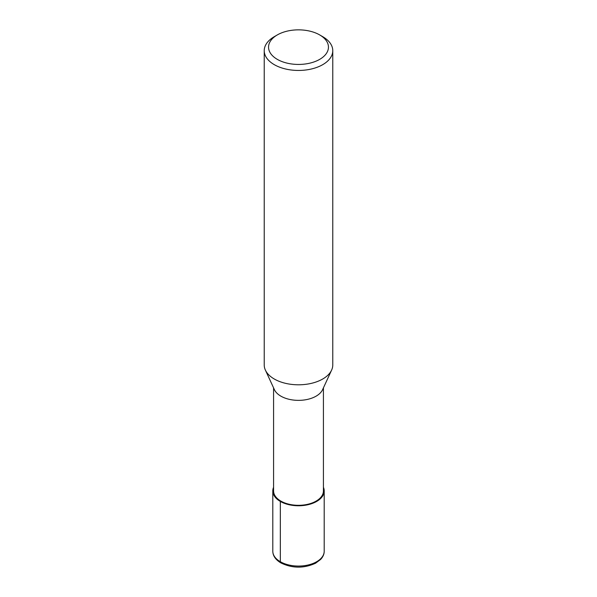 <?xml version="1.0" encoding="UTF-8"?>
<svg xmlns="http://www.w3.org/2000/svg" width="597" height="597" viewBox="0 0 597 597"><rect width="100%" height="100%" fill="white"/><g stroke="black" fill="none" stroke-linecap="round" stroke-linejoin="round"><path stroke-width="0.9" d="M264.232 50.663L264.232 365.013A34.268 19.783 0 0 0 265.389 370.11A34.268 19.783 0 0 0 274.269 379.005A34.268 19.783 0 0 0 307.395 384.125A34.268 19.783 0 0 0 331.611 370.11A34.268 19.783 0 0 0 332.768 365.013L332.768 50.663A34.268 19.783 180 0 1 311.612 68.946A34.268 19.783 180 0 1 274.269 64.655A34.268 19.783 180 0 1 264.232 50.663A34.268 19.783 180 0 1 274.269 36.678L277.321 34.917A29.947 17.291 0 0 0 277.321 59.372A29.947 17.291 0 0 0 319.679 59.372A29.947 17.291 0 0 0 319.679 34.917A29.947 17.291 0 0 0 277.321 34.917M319.679 34.917L322.731 36.678A34.268 19.783 180 0 1 332.768 50.663M323.425 387.856L323.425 490.921A24.925 14.388 180 0 1 308.037 504.219A24.925 14.388 180 0 1 280.874 501.099A24.925 14.388 180 0 1 273.575 490.921L273.575 387.856M265.389 370.11L274.411 389.677A24.925 14.388 0 0 0 280.874 396.147A24.925 14.388 0 0 0 304.97 399.871A24.925 14.388 0 0 0 322.589 389.677L331.611 370.11M273.575 487.301A25.701 14.843 0 0 0 272.799 490.921A25.701 14.843 0 0 0 280.329 501.42A25.701 14.843 0 0 0 308.336 504.637A25.701 14.843 0 0 0 324.201 490.921A25.701 14.843 0 0 0 323.425 487.301M280.874 501.099L280.329 501.42L280.329 561.717L282.291 562.747M280.329 561.717A25.701 14.843 0 0 0 308.336 564.941A25.701 14.843 0 0 0 324.201 551.225C324.193 554.173 322.992 556.919 320.611 559.456L315.559 563.225C303.851 568.531 292.284 568.426 280.859 562.896C275.56 559.702 272.874 555.814 272.799 551.225A25.701 14.843 0 0 0 280.329 561.717M324.201 551.225L324.201 490.921M272.799 551.225L272.799 490.921"/></g></svg>

